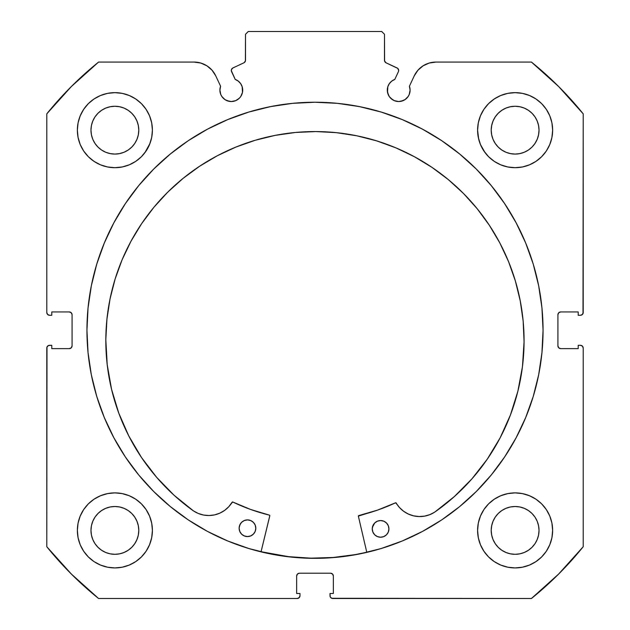 <?xml version="1.0" encoding="UTF-8"?>
<svg xmlns="http://www.w3.org/2000/svg" width="630" height="630" viewBox="0 0 630 630"><rect width="100%" height="100%" fill="white"/><g stroke="black" fill="none" stroke-linecap="round" stroke-linejoin="round"><path stroke-width="0.94" d="M245.078 61.795L245.511 60.307A2.78 2.78 0 0 1 243.912 62.819L232.919 67.945A2.78 2.78 0 0 0 231.572 71.639L235.21 79.427A11.395 11.395 0 0 1 242.7 90.137L242.172 86.712L240.644 83.601L238.242 81.097L235.21 79.427L231.32 70.584L231.486 69.513L232.919 67.945L243.912 62.819L245.401 61.078L245.511 34.28L248.291 31.5L381.709 31.5L384.489 34.28L384.599 61.078L386.088 62.819L397.735 68.379L398.688 70.466A2.78 2.78 0 0 1 398.428 71.639L394.789 79.427L391.758 81.097L389.356 83.601L387.828 86.712L387.513 92.358L389.222 96.469L390.632 98.193L394.333 100.666L398.695 101.532L403.05 100.666L405.027 99.611L408.169 96.469L409.224 94.5L410.091 90.137A11.395 11.395 0 0 1 398.695 101.532A11.395 11.395 0 0 1 387.3 90.137L388.167 94.5M423.069 65.835L417.918 70.253L414.209 75.931L409.405 86.239A11.395 11.395 0 0 1 410.091 90.137L409.405 86.239L414.209 75.931L417.918 70.253L423.069 65.835L429.251 63.032L435.968 62.071L531.437 62.071L558.7 86.586L583.215 113.857L583.215 312.496L582.396 314.464L580.435 315.276L578.214 315.276L578.214 311.945L560.7 311.945L558.731 312.756L557.92 314.724L557.92 345.854L558.731 347.815L560.7 348.634L578.214 348.634L578.214 345.295L580.435 345.295L582.396 346.106L583.215 348.075L583.215 546.722L558.7 573.985L531.437 598.5L332.79 598.5L330.821 597.689L330.222 596.783L330.01 593.499L333.341 593.499L333.341 575.985L332.53 574.024L330.561 573.206L299.439 573.206L297.47 574.024L296.659 575.985L296.659 593.499L299.99 593.499L299.99 595.72L299.179 597.689L297.21 598.5L98.563 598.5L71.3 573.985L46.785 546.722L46.785 348.075L46.998 347.012L48.502 345.508L51.786 345.295L51.786 348.634L69.3 348.634L71.269 347.815L72.08 345.854L72.08 314.724L71.269 312.756L69.3 311.945L51.786 311.945L51.786 315.276L49.565 315.276L47.604 314.464L46.785 312.496L46.785 113.857L71.3 86.586L98.563 62.071L194.032 62.071L200.749 63.032L206.931 65.835L212.082 70.253L215.791 75.931L220.595 86.239L219.909 90.137L220.776 94.5L221.831 96.469L224.973 99.611L226.95 100.666L231.305 101.532L235.667 100.666L239.368 98.193L240.778 96.469L242.487 92.358L242.7 90.137A11.395 11.395 0 0 1 231.305 101.532A11.395 11.395 0 0 1 220.595 86.239L215.791 75.931L212.082 70.253L206.931 65.835L200.749 63.032L194.032 62.071L98.563 62.071A344.649 344.649 0 0 0 46.785 113.857L46.785 312.496A2.78 2.78 0 0 0 49.565 315.276L51.786 315.276L51.786 311.945L69.3 311.945A2.78 2.78 0 0 1 72.08 314.724L71.269 312.756M86.948 330.285A228.052 228.052 0 0 1 315 102.233A228.052 228.052 0 0 1 543.052 330.285L541.95 307.936L538.666 285.8L533.232 264.088L525.688 243.015L516.12 222.784L504.614 203.592L491.282 185.614L476.256 169.029L459.672 154.004L441.701 140.671L422.502 129.166L402.271 119.598L381.197 112.053L359.494 106.62L337.349 103.336L315 102.233L292.651 103.336L270.506 106.62L248.803 112.053L227.729 119.598L207.498 129.166L188.299 140.671L170.328 154.004L153.744 169.029L138.718 185.614L125.386 203.592L113.88 222.784L104.312 243.015L96.768 264.088L91.334 285.8L88.05 307.936L86.948 330.285L88.05 352.642L91.334 374.779L96.768 396.483L104.312 417.556L113.88 437.787L125.386 456.986L138.718 474.957L153.744 491.542L170.328 506.575L188.299 519.908L207.498 531.413L227.729 540.981L248.803 548.517L270.506 553.959L292.651 557.243L315 558.337L337.349 557.243L359.494 553.959L381.197 548.517L402.271 540.981L422.502 531.413L441.701 519.908L459.672 506.575L476.256 491.542L491.282 474.957L504.614 456.986L516.12 437.787L525.688 417.556L533.232 396.483L538.666 374.779L541.95 352.642L543.052 330.285A228.052 228.052 0 0 1 315 558.337A228.052 228.052 0 0 1 86.948 330.285M477.595 530.405A37.524 37.524 0 0 1 515.12 492.88A37.524 37.524 0 0 1 552.636 530.405A37.524 37.524 0 0 1 515.12 567.929A37.524 37.524 0 0 1 477.595 530.405L478.32 537.721L480.454 544.761L483.919 551.25L488.589 556.936L494.274 561.606L500.755 565.071L507.796 567.205L515.12 567.929L522.435 567.205L529.476 565.071L535.965 561.606L541.65 556.936L546.312 551.25L549.785 544.761L551.919 537.721L552.636 530.405L551.919 523.081L549.785 516.049L546.312 509.56L541.65 503.874L535.965 499.204L529.476 495.739L522.435 493.605L515.12 492.88L507.796 493.605L500.755 495.739L494.274 499.204L488.589 503.874L483.919 509.56L480.454 516.049L478.32 523.081L477.595 530.405L478.32 537.721M152.405 530.405A37.524 37.524 0 0 1 114.88 567.929A37.524 37.524 0 0 1 77.364 530.405L78.081 537.721L80.215 544.761L83.688 551.25L88.35 556.936L94.035 561.606L100.524 565.071L107.565 567.205L114.88 567.929L122.204 567.205L129.244 565.071L135.726 561.606L141.411 556.936L146.081 551.25L149.546 544.761L151.68 537.721L152.405 530.405L151.68 523.081L149.546 516.049L146.081 509.56L141.411 503.874L135.726 499.204L129.244 495.739L122.204 493.605L114.88 492.88L107.565 493.605L100.524 495.739L94.035 499.204L88.35 503.874L83.688 509.56L80.215 516.049L78.081 523.081L77.364 530.405A37.524 37.524 0 0 1 114.88 492.88A37.524 37.524 0 0 1 152.405 530.405L151.68 537.721M549.785 144.53L551.919 137.49L552.636 130.166A37.524 37.524 0 0 1 515.12 167.69A37.524 37.524 0 0 1 477.595 130.166L478.32 137.49L480.454 144.53L483.919 151.019L488.589 156.705L494.274 161.367L500.755 164.832L507.796 166.974L515.12 167.69L522.435 166.974L529.476 164.832L535.965 161.367L541.65 156.705L546.312 151.019L549.785 144.53L551.919 137.49L552.636 130.166L551.919 122.85L549.785 115.81L546.312 109.321L541.65 103.635L535.965 98.973L529.476 95.5L522.435 93.366L515.12 92.649L507.796 93.366L500.755 95.5L494.274 98.973L488.589 103.635L483.919 109.321L480.454 115.81L478.32 122.85L477.595 130.166L478.65 139.017M152.405 130.166A37.524 37.524 0 0 1 114.88 167.69A37.524 37.524 0 0 1 77.364 130.166L78.081 137.49L80.215 144.53L83.688 151.019L88.35 156.705L94.035 161.367L100.524 164.832L107.565 166.974L114.88 167.69L122.204 166.974L129.244 164.832L135.726 161.367L141.411 156.705L146.081 151.019L149.546 144.53L151.68 137.49L152.405 130.166L151.68 122.85L149.546 115.81L146.081 109.321L141.411 103.635L135.726 98.973L129.244 95.5L122.204 93.366L114.88 92.649L107.565 93.366L100.524 95.5L94.035 98.973L88.35 103.635L83.688 109.321L80.215 115.81L78.081 122.85L77.364 130.166A37.524 37.524 0 0 1 114.88 92.649A37.524 37.524 0 0 1 152.405 130.166L151.68 137.49M138.324 134.836L138.789 130.166A23.901 23.901 0 0 1 114.88 154.074A23.901 23.901 0 0 1 90.98 130.166A23.901 23.901 0 0 1 114.88 106.265A23.901 23.901 0 0 1 138.789 130.166L138.324 134.836L136.962 139.317L134.757 143.451L131.788 147.073L128.166 150.042L124.031 152.255L119.543 153.61L114.88 154.074L110.219 153.61L105.738 152.255L101.603 150.042L97.981 147.073L95.004 143.451L92.799 139.317L91.437 134.836L90.98 130.166L91.437 125.504L92.799 121.023L95.004 116.889L97.981 113.266L101.603 110.297L105.738 108.084L110.219 106.722L114.88 106.265L119.543 106.722L124.031 108.084L128.166 110.297L131.788 113.266L134.757 116.889L136.962 121.023L138.324 125.504L138.789 130.166L138.324 125.504M538.563 134.836L539.02 130.166A23.901 23.901 0 0 1 515.12 154.074A23.901 23.901 0 0 1 491.211 130.166A23.901 23.901 0 0 1 515.12 106.265A23.901 23.901 0 0 1 539.02 130.166L538.563 134.836L537.201 139.317L534.996 143.451L532.019 147.073L528.397 150.042L524.262 152.255L519.781 153.61L515.12 154.074L510.458 153.61L505.969 152.255L501.834 150.042L498.212 147.073L495.243 143.451L493.038 139.317L491.676 134.836L491.211 130.166L491.676 125.504L493.038 121.023L495.243 116.889L498.212 113.266L501.834 110.297L505.969 108.084L510.458 106.722L515.12 106.265L519.781 106.722L524.262 108.084L528.397 110.297L532.019 113.266L534.996 116.889L537.201 121.023L538.563 125.504L539.02 130.166L538.563 125.504M138.324 535.067L138.789 530.405A23.901 23.901 0 0 1 114.88 554.305A23.901 23.901 0 0 1 90.98 530.405A23.901 23.901 0 0 1 114.88 506.504A23.901 23.901 0 0 1 138.789 530.405L138.324 535.067L136.962 539.548L134.757 543.682L131.788 547.305L128.166 550.281L124.031 552.486L119.543 553.849L114.88 554.305L110.219 553.849L105.738 552.486L101.603 550.281L97.981 547.305L95.004 543.682L92.799 539.548L91.437 535.067L90.98 530.405L91.437 525.743L92.799 521.254L95.004 517.128L97.981 513.505L101.603 510.528L105.738 508.323L110.219 506.961L114.88 506.504L119.543 506.961L124.031 508.323L128.166 510.528L131.788 513.505L134.757 517.128L136.962 521.254L138.324 525.743L138.789 530.405L138.324 525.743M538.563 535.067L539.02 530.405A23.901 23.901 0 0 1 515.12 554.305A23.901 23.901 0 0 1 491.211 530.405A23.901 23.901 0 0 1 515.12 506.504A23.901 23.901 0 0 1 539.02 530.405L538.563 535.067L537.201 539.548L534.996 543.682L532.019 547.305L528.397 550.281L524.262 552.486L519.781 553.849L515.12 554.305L510.458 553.849L505.969 552.486L501.834 550.281L498.212 547.305L495.243 543.682L493.038 539.548L491.676 535.067L491.211 530.405L491.676 525.743L493.038 521.254L495.243 517.128L498.212 513.505L501.834 510.528L505.969 508.323L510.458 506.961L515.12 506.504L519.781 506.961L524.262 508.323L528.397 510.528L532.019 513.505L534.996 517.128L537.201 521.254L538.563 525.743L539.02 530.405L538.563 525.743M245.511 60.307L245.511 34.28L248.291 31.5L381.709 31.5L384.489 34.28L384.489 60.307A2.78 2.78 0 0 0 386.088 62.819L397.081 67.945A2.78 2.78 0 0 1 398.428 71.639L394.789 79.427A11.395 11.395 0 0 0 387.3 90.137M397.081 67.945L397.735 68.379M389.222 96.469L392.364 99.611M394.333 100.666L398.695 101.532M400.916 101.312L405.027 99.611L408.169 96.469L409.224 94.5M409.87 92.358L410.091 90.137M414.209 75.931A24.003 24.003 0 0 1 435.968 62.071L531.437 62.071A344.649 344.649 0 0 1 583.215 113.857L583.002 313.559M558.731 312.756L557.92 314.724A2.78 2.78 0 0 1 560.7 311.945L578.214 311.945L578.214 315.276L580.435 315.276A2.78 2.78 0 0 0 583.215 312.496M557.92 345.854L558.731 347.815L560.7 348.634A2.78 2.78 0 0 1 557.92 345.854L557.92 314.724M560.7 348.634L578.214 348.634L578.214 345.295L580.435 345.295A2.78 2.78 0 0 1 583.215 348.075L583.215 546.722A344.649 344.649 0 0 1 531.437 598.5L331.726 598.287M333.341 575.985L332.53 574.024L330.561 573.206A2.78 2.78 0 0 1 333.341 575.985L333.341 593.499L330.01 593.499L330.01 595.72A2.78 2.78 0 0 0 332.79 598.5M299.439 573.206L297.47 574.024L296.659 575.985A2.78 2.78 0 0 1 299.439 573.206L330.561 573.206M299.778 596.783L298.274 598.287M296.659 575.985L296.659 593.499L299.99 593.499L299.99 595.72A2.78 2.78 0 0 1 297.21 598.5L98.563 598.5L71.3 573.985M98.563 598.5A344.649 344.649 0 0 1 46.785 546.722L46.998 347.012M69.3 348.634L71.269 347.815L72.08 345.854A2.78 2.78 0 0 1 69.3 348.634L51.786 348.634L51.786 345.295L49.565 345.295A2.78 2.78 0 0 0 46.785 348.075M70.363 312.157L69.3 311.945M221.831 96.469L224.973 99.611L229.084 101.312M231.305 101.532L235.667 100.666L239.368 98.193L240.778 96.469L242.487 92.358L242.172 86.712M231.486 69.513L232.045 68.591M384.489 60.307L384.922 61.795M78.081 537.721L80.215 544.761M100.524 495.739L94.035 499.204M78.081 137.49L80.215 144.53M100.524 164.832L107.565 166.974M144.924 152.649L150.003 143.388M100.524 95.5L94.035 98.973M480.454 144.53L485.076 152.649M522.435 166.974L529.476 164.832M538.918 159.177L541.65 156.705M535.965 98.973L529.476 95.5L522.435 93.366M538.918 559.409L541.65 556.936M549.785 544.761L551.919 537.721M535.965 499.204L529.476 495.739L522.435 493.605M129.244 164.832L135.726 161.367M477.595 130.166A37.524 37.524 0 0 1 515.12 92.649A37.524 37.524 0 0 1 552.636 130.166M151.68 523.081L149.546 516.049M483.919 551.25L485.328 553.219M135.726 98.973L136.986 99.847M136.962 121.023L134.757 116.889L131.788 113.266L128.166 110.297L124.031 108.084M119.543 106.722L114.88 106.265L110.219 106.722M105.738 108.084L101.603 110.297L97.981 113.266L95.004 116.889L92.799 121.023M91.437 125.504L90.98 130.166L91.437 134.836M92.799 139.317L95.004 143.451L97.981 147.073L101.603 150.042L105.738 152.255M110.219 153.61L114.88 154.074L119.543 153.61M124.031 152.255L128.166 150.042L131.788 147.073L134.757 143.451L136.962 139.317M537.201 121.023L534.996 116.889L532.019 113.266L528.397 110.297L524.262 108.084M519.781 106.722L515.12 106.265L510.458 106.722M505.969 108.084L501.834 110.297L498.212 113.266L495.243 116.889L493.038 121.023M491.676 125.504L491.211 130.166L491.676 134.836M493.038 139.317L495.243 143.451L498.212 147.073L501.834 150.042L505.969 152.255M510.458 153.61L515.12 154.074L519.781 153.61M524.262 152.255L528.397 150.042L532.019 147.073L534.996 143.451L537.201 139.317M146.081 551.25L144.672 553.219M135.726 499.204L136.655 499.842M136.962 521.254L134.757 517.128L131.788 513.505L128.166 510.528L124.031 508.323M119.543 506.961L114.88 506.504L110.219 506.961M105.738 508.323L101.603 510.528L97.981 513.505L95.004 517.128L92.799 521.254M91.437 525.743L90.98 530.405L91.437 535.067M92.799 539.548L95.004 543.682L97.981 547.305L101.603 550.281L105.738 552.486M110.219 553.849L114.88 554.305L119.543 553.849M124.031 552.486L128.166 550.281L131.788 547.305L134.757 543.682L136.962 539.548M537.201 521.254L534.996 517.128L532.019 513.505L528.397 510.528L524.262 508.323M519.781 506.961L515.12 506.504L510.458 506.961M505.969 508.323L501.834 510.528L498.212 513.505L495.243 517.128L493.038 521.254M491.676 525.743L491.211 530.405L491.676 535.067M493.038 539.548L495.243 543.682L498.212 547.305L501.834 550.281L505.969 552.486M510.458 553.849L515.12 554.305L519.781 553.849M524.262 552.486L528.397 550.281L532.019 547.305L534.996 543.682L537.201 539.548M72.08 314.724L72.08 345.854M88.05 352.642L91.334 374.779M170.328 506.575L173.234 508.914M194.032 62.071A24.003 24.003 0 0 1 215.791 75.931M333.199 557.471L355.375 554.597L366.778 552.242A227.91 227.91 0 0 1 261.064 551.722L288.524 556.652L310.842 558.164L333.199 557.471L310.842 558.164M358.368 516.112A0.559 0.559 0 0 1 358.793 515.568L377.472 510.135L395.49 502.827A190.386 190.386 0 0 1 358.793 515.568L358.368 516.112A0.559 0.559 0 0 0 358.383 516.238L366.81 552.376L358.383 516.238A0.559 0.559 0 0 1 358.368 516.112L377.472 510.135L395.687 502.772L399.467 507.512L403.57 511.229L408.327 514.048L413.563 515.844L419.052 516.545L424.565 516.135L429.888 514.615L434.794 512.064L454.364 496.558L471.949 478.831L487.297 459.136L500.181 437.755L510.426 414.989L517.891 391.167L522.459 366.621L524.073 341.704A209.129 209.129 0 0 1 434.794 512.064L454.364 496.558M388.93 528.924A8.34 8.34 0 0 1 380.551 537.225A8.34 8.34 0 0 1 372.259 528.846L372.873 532.035L374.669 534.752L377.37 536.571L380.551 537.225L383.749 536.602L386.466 534.807L388.285 532.114L388.93 528.924L388.316 525.735L386.521 523.018L383.827 521.199L380.638 520.545L377.441 521.167L374.732 522.963L372.905 525.656L372.259 528.846A8.34 8.34 0 0 1 380.638 520.545A8.34 8.34 0 0 1 388.93 528.924M255.811 528.279A8.34 8.34 0 0 1 247.432 536.579A8.34 8.34 0 0 1 239.132 528.2L239.754 531.389L241.55 534.106L244.243 535.925L247.432 536.579L250.63 535.957L253.339 534.161L255.158 531.468L255.811 528.279L255.189 525.081L253.402 522.372L250.701 520.545L247.511 519.9L244.322 520.522L241.605 522.309L239.786 525.01L239.132 528.2A8.34 8.34 0 0 1 247.511 519.9A8.34 8.34 0 0 1 255.811 528.279M105.824 339.664A209.129 209.129 0 0 1 315.969 131.56A209.129 209.129 0 0 1 524.073 341.704L523.168 321.198L520.254 300.888L515.364 280.956L508.544 261.6L499.858 242.999L489.392 225.351L477.249 208.806L463.538 193.536L448.402 179.676L431.975 167.367L414.43 156.736L395.916 147.869L376.63 140.86L356.745 135.781L336.459 132.67L315.969 131.56L295.462 132.465L275.152 135.379L255.221 140.269L235.864 147.089L217.263 155.775L199.615 166.241L183.07 178.385L167.8 192.095L153.94 207.231L141.632 223.658L131.001 241.203L122.133 259.718L115.125 279.003L110.045 298.888L106.935 319.174L105.824 339.664L107.195 364.597L111.526 389.183L118.755 413.083L128.78 435.944L141.459 457.451L156.61 477.296L174.022 495.196L193.441 510.891A209.129 209.129 0 0 1 105.824 339.664L106.935 319.174M141.459 457.451L156.61 477.296L174.022 495.196L193.441 510.891L198.324 513.489L203.632 515.056L209.144 515.529L214.633 514.875L219.886 513.127L224.674 510.363L228.808 506.685L232.635 501.976L250.779 509.52L269.404 515.135A0.559 0.559 0 0 1 269.813 515.805L261.033 551.856L269.821 515.592M214.633 514.875L219.886 513.127L224.674 510.363L228.808 506.685L232.116 502.252A0.559 0.559 0 0 1 232.832 502.031A190.386 190.386 0 0 0 269.404 515.135L269.601 515.23M517.891 391.167L522.459 366.621M477.249 208.806L463.538 193.536L448.402 179.676M431.975 167.367L414.43 156.736M376.63 140.86L356.745 135.781L336.459 132.67L315.969 131.56L295.462 132.465M275.152 135.379L255.221 140.269M217.263 155.775L199.615 166.241L183.07 178.385M111.526 389.183L118.755 413.083L128.78 435.944M203.632 515.056L209.144 515.529M193.441 510.891L193.449 510.875A27.303 27.303 0 0 0 232.116 502.252L232.431 502M232.832 502.031L250.779 509.52M395.892 502.795L399.467 507.512L403.57 511.229L408.327 514.048L413.563 515.844M424.565 516.135L429.888 514.615M255.662 526.649L255.189 525.081M249.141 520.065L247.511 519.9M240.566 523.569L239.305 526.57M242.81 535.146L244.243 535.925M250.63 535.957L252.071 535.193M253.339 534.161L255.158 531.468M380.638 520.545L377.441 521.167M374.732 522.963L372.425 527.216M375.929 535.799L377.37 536.571M383.749 536.602L385.198 535.839M387.505 533.555L388.285 532.114M434.787 512.056L434.794 512.064A27.303 27.303 0 0 1 396.207 503.047A0.559 0.559 0 0 0 395.49 502.827"/></g></svg>
